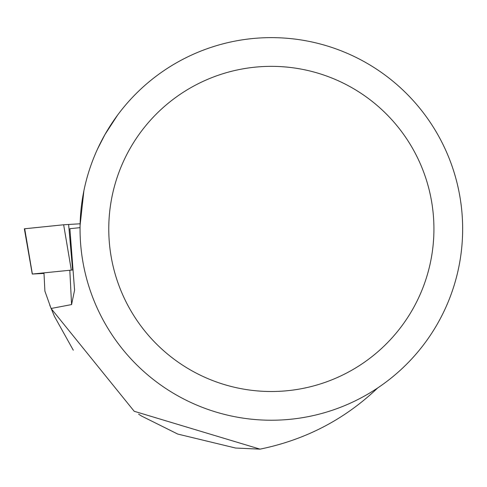 <?xml version="1.0" encoding="UTF-8"?>
<svg xmlns="http://www.w3.org/2000/svg" width="487" height="487" viewBox="0 0 487 487"><rect width="100%" height="100%" fill="white"/><g stroke="black" fill="none" stroke-linecap="round" stroke-linejoin="round"><path stroke-width="0.73" d="M72.8 269.956L32.361 274.035L44 273.438M24.703 228.756L63.651 224.769L80.111 223.789L63.645 224.769L24.35 228.811L24.703 228.756L32.361 274.035M43.982 273.14L44.901 291.141L51.08 308.478L71.571 304.582L74.572 290.149L69.885 228.695L80.051 227.654M49.729 305.045L54.41 316.325L73.3 350.214M377.705 387.944C344.644 419.453 305.422 439.852 260.04 449.142L134.199 411.278L51.08 308.478M260.04 449.142L235.629 448.04L177.749 434.063L141.814 416.184L138.6 414.163M462.65 228.933A191.306 191.306 0 0 0 175.697 63.255A191.306 191.306 0 0 0 175.697 394.604A191.306 191.306 0 0 0 462.65 228.933M117.422 115.34L104.894 134.643M97.558 148.967L105.009 134.442M80.075 225.554L83.892 190.752M433.929 228.933A162.585 162.585 0 0 0 190.058 88.129A162.585 162.585 0 0 0 190.058 369.73A162.585 162.585 0 0 0 433.929 228.933M71.309 270.054L63.651 224.769M68.606 224.434L72.618 269.962M71.571 304.582L69.83 270.498M32.27 274.053L24.35 228.811M74.572 290.149L74.505 288.834"/></g></svg>
